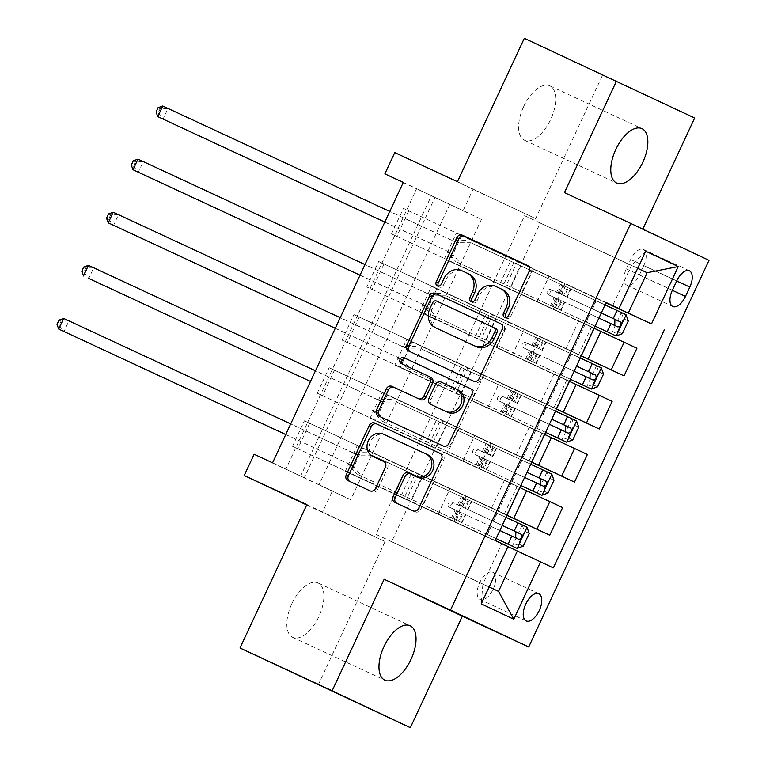 <?xml version="1.0" encoding="UTF-8"?>
<svg xmlns="http://www.w3.org/2000/svg" width="766" height="766" viewBox="0 0 766 766"><rect width="100%" height="100%" fill="white"/><g stroke="black" fill="none" stroke-linecap="round" stroke-linejoin="round"><path stroke-width="0.57" stroke-dasharray="3.83 2.87" d="M505.809 317.564A3.217 2.796 -64.7 0 0 510.644 316.588L531.307 272.284A4.606 3.993 -64.7 0 0 529.651 266.434L527.803 265.572M438.516 286.302A3.217 2.796 -64.7 0 0 443.351 285.335L446.023 279.6L443.916 278.604M472.162 301.938A3.217 2.796 -64.7 0 0 476.998 300.961L479.669 295.226L477.563 294.23M291.836 603.771A30.008 14.956 -65.1 0 1 317.995 582.945A30.008 14.956 -65.1 0 1 318.886 616.534A30.008 14.956 -65.1 0 1 292.717 637.369A30.008 14.956 -65.1 0 1 291.836 603.771M523.638 106.666A30.008 14.956 -65.1 0 1 549.806 85.83A30.008 14.956 -65.1 0 1 550.687 119.429A30.008 14.956 -65.1 0 1 524.528 140.255A30.008 14.956 -65.1 0 1 523.638 106.666M493.199 589.102A15.004 7.478 114.9 0 0 492.758 572.307A15.004 7.478 114.9 0 0 479.669 582.715A15.004 7.478 114.9 0 0 480.119 599.519A15.004 7.478 114.9 0 0 493.199 589.102M524.317 38.3L602.516 75.202L535.645 218.597L394.787 152.597M694.657 118.002L602.516 75.202M403.309 182.394L435.011 197.35L304.255 477.773L272.552 462.817M408.728 210.87L396.845 236.359L391.56 233.869L403.443 208.381L606.107 302.666M383.967 263.983L372.075 289.471L366.79 286.982L378.682 261.484L580.963 355.568L378.682 261.484M359.197 317.086L347.314 342.584L342.029 340.094L353.911 314.596L556.193 408.68L353.911 314.596M334.436 370.198L322.543 395.696L317.258 393.197L329.15 367.709L531.432 461.783L329.15 367.709M309.665 423.311L297.783 448.799L292.497 446.31L304.38 420.821L506.661 514.896L304.38 420.821M481.508 219.296L350.751 499.719L319.049 484.754L449.805 204.34L481.508 219.296L463.085 210.736L472.986 189.489M461.563 235.804L449.68 261.292L444.395 258.803L456.277 233.304L606.002 302.886M436.802 288.906L424.91 314.405L419.624 311.915L431.517 286.417L581.241 355.999M412.031 342.019L400.149 367.517L394.863 365.018L406.746 339.53L556.47 409.111M387.27 395.132L375.378 420.62L370.102 418.131L381.985 392.642L531.709 462.224M362.5 448.244L350.617 473.733L345.332 471.243L357.224 445.745L506.939 515.327M306.879 504.603L385.068 541.505L318.206 684.9M385.068 541.505L322.409 512.397L332.32 491.159L300.617 476.193L431.382 195.78L463.085 210.736M350.751 499.719L332.32 491.159M564.456 192.63L642.837 229.13M642.655 229.532L709 260.344M306.697 504.986L322.409 512.397M403.261 182.509L416.589 188.79L285.823 469.213L254.12 454.257M540.241 223.078L524.595 215.696L376.001 534.362L391.646 541.744L540.241 223.078L637.705 268.359M637.733 268.301L631.49 265.352L612.666 305.711M524.595 215.696L631.49 265.352L645.7 251.21M606.059 302.762L549.059 276.287L537.167 301.775L553.129 309.301L444.395 258.803M391.646 541.744L498.532 591.39M507.935 546.646L345.332 471.243M507.006 515.202L449.996 488.727L438.104 514.216M519.884 487.588L370.102 418.131M531.767 462.09L474.757 435.615L462.875 461.103M544.645 434.475L394.863 365.018M556.537 408.977L499.528 382.502L487.636 408M569.406 381.363L419.624 311.915M581.298 355.874L524.289 329.39L512.406 354.888M594.177 328.25L537.167 301.775M376.001 534.362L489.139 586.957M533.423 268.904L521.531 294.393L593.842 327.953L391.56 233.869M508.653 322.017L496.77 347.505L569.071 381.056L366.79 286.982M483.892 375.12L472 400.618L544.31 434.169L342.029 340.094M459.121 428.232L447.239 453.731L519.539 487.281L317.258 393.197M434.36 481.345L422.468 506.833L501.711 543.649L482.896 584.008L481.259 603.867M435.011 197.35L416.589 188.79M304.255 477.773L285.823 469.213M449.805 204.34L431.382 195.78M319.049 484.754L300.617 476.193M549.059 276.287L456.277 233.304M449.68 261.292L636.919 348.262M565.011 283.813L553.129 309.301M424.91 314.405L612.158 401.374M400.149 367.517L587.388 454.487M375.378 420.62L562.627 507.59M350.617 473.733L553.339 567.893M606.165 302.541L403.443 208.381M396.845 236.359L521.531 294.393M517.462 261.378L505.57 286.867M495.219 540.47L292.497 446.31M491.628 507.791L504.507 480.167M516.389 454.678L529.268 427.064M541.16 401.566L554.038 373.952M565.921 348.453L578.799 320.839M524.289 329.39L431.517 286.417M540.25 336.925L528.358 362.414M372.075 289.471L496.77 347.505M492.701 314.481L480.809 339.98M347.314 342.584L472 400.618M467.93 367.594L456.048 393.092M499.528 382.502L406.746 339.53M515.48 390.028L503.597 415.526M322.543 395.696L447.239 453.731M443.169 420.706L431.277 446.195M474.757 435.615L381.985 392.642M490.719 443.141L478.827 468.639M508.002 546.503L501.711 543.649M297.783 448.799L422.468 506.833M418.399 473.819L406.516 499.308M449.996 488.727L357.224 445.745M465.948 496.253L454.066 521.742M643.756 265.668A14.535 7.248 114.9 0 0 643.335 249.4A14.535 7.248 114.9 0 0 630.657 259.483L626.301 268.837A14.535 7.248 114.9 0 0 626.732 285.105A14.535 7.248 114.9 0 0 639.399 275.013L643.756 265.668L676.694 280.969M535.645 218.597L457.446 181.695M479.669 295.226A14.726 12.763 -64.7 0 1 497.469 287.26L502.898 289.778M473.091 302.704A3.217 2.796 -64.7 0 0 473.101 302.704L470.975 301.699M446.023 279.6A14.726 12.763 -64.7 0 1 463.823 271.633L469.252 274.151M439.445 287.068A3.217 2.796 -64.7 0 0 439.454 287.078L437.329 286.072M527.544 265.438L529.651 266.434A4.606 3.993 -64.7 0 0 529.632 266.424L527.563 265.448M506.738 318.33A3.217 2.796 -64.7 0 0 506.747 318.33L504.622 317.335M410.27 351.766A4.606 3.993 -64.7 0 0 410.528 351.9A4.606 3.993 -64.7 0 0 410.547 351.91L475.667 382.157A4.606 3.993 -64.7 0 0 481.23 379.668L504.181 330.462A4.606 3.993 -64.7 0 0 502.525 324.612A4.606 3.993 -64.7 0 0 502.506 324.612L500.667 323.75M437.156 328.499A14.726 12.763 -64.7 0 1 431.928 309.837L434.743 303.786A3.217 2.796 -64.7 0 1 438.64 302.043L495.803 328.595M470.429 388.601L472.268 389.454A4.606 3.993 -64.7 0 1 473.943 395.313L450.992 444.519L448.876 443.524M380.032 416.618A4.606 3.993 -64.7 0 0 380.29 416.752A4.606 3.993 -64.7 0 0 380.309 416.761L445.429 447.009A4.606 3.993 -64.7 0 0 450.992 444.519M430.827 377.312L401.221 363.544M432.694 405.319A4.606 3.993 -64.7 0 1 431.057 399.488L437.568 385.518A4.606 3.993 -64.7 0 1 443.131 383.029L458.24 390.047M374.804 457.331A12.313 10.667 -64.7 0 1 370.457 441.666A12.313 10.667 -64.7 0 1 385.308 435.069L428.175 454.975M349.784 481.469A4.606 3.993 -64.7 0 0 350.043 481.603L372.132 491.868A4.606 3.993 -64.7 0 0 377.695 489.378L387.519 468.313A4.606 3.993 -64.7 0 0 385.863 462.473A4.606 3.993 -64.7 0 0 385.844 462.463L384.005 461.611M396.644 503.233A4.606 3.993 -64.7 0 0 396.903 503.367A4.606 3.993 -64.7 0 0 396.922 503.377L415.191 511.86A4.606 3.993 -64.7 0 0 420.754 509.371L443.696 460.155A4.606 3.993 -64.7 0 0 442.039 454.315A4.606 3.993 -64.7 0 0 442.03 454.305L440.191 453.453M626.033 314.711L567.395 287.442L568.228 287.853L564.465 295.925L567.146 297.218L553.378 290.85A2.815 2.442 -64.7 0 0 550.993 295.944A2.815 2.442 -64.7 0 0 551.003 295.954L564.772 302.321L562.081 301.028L558.318 309.1L561.009 310.393L455.703 261.474L500.677 282.357L510.577 261.11L565.394 286.57L561.871 284.866L558.108 292.947L559.113 293.435L562.876 285.364M612.561 324.458L589.849 313.869L586.086 321.94L595.153 326.163L552.966 306.611L556.729 298.529L559.247 299.745L548.255 294.651A2.815 2.442 115.3 0 1 548.245 294.651A2.815 2.442 115.3 0 1 550.63 289.558L559.113 293.435M568.228 287.853L470.899 242.717L457.771 242.717A4.692 4.06 115.3 0 1 456.258 242.382L162.737 106.005M510.577 261.11L470.899 242.717M605.063 304.906L561.871 284.866M552.966 306.611L500.677 282.357M586.086 321.94L558.318 309.1M622.337 333.698L617.549 331.477L623.495 318.723L628.283 320.954M617.549 331.477L611.335 333.727M621.245 312.48L623.495 318.723M601.3 312.978L558.108 292.947M564.465 295.925L601.291 312.997M384.791 222.111L451.298 253A4.692 4.06 115.3 0 1 451.318 253.01A4.692 4.06 115.3 0 1 452.534 253.948L460.988 263.964M158.179 112.966L163.072 119.123L168.022 108.504L160.161 108.715L158.179 112.966L156.063 111.97M556.729 298.529L598.916 318.082M589.849 313.869L562.081 301.028M465.613 240.227L452.495 240.218A4.692 4.06 115.3 0 1 450.973 239.892L389.76 211.454M384.81 222.083L446.023 250.511A4.692 4.06 115.3 0 1 446.042 250.52A4.692 4.06 115.3 0 1 447.248 251.459L455.703 261.474M158.045 107.719L160.161 108.715M601.272 367.814L542.634 340.554L543.458 340.966L539.695 349.037L542.385 350.33L528.617 343.963A2.815 2.442 -64.7 0 0 526.242 349.066L540.011 355.434L537.32 354.131L533.557 362.213L536.238 363.505L430.942 314.577L475.906 335.47L485.816 314.223L540.624 339.683L537.11 337.978L533.347 346.05L534.342 346.548L538.105 338.476M587.79 377.571L565.088 366.981L561.325 375.053L570.383 379.275L527.2 359.225L528.205 359.714L531.968 351.642L534.486 352.858L523.494 347.764A2.815 2.442 115.3 0 1 523.475 347.764A2.815 2.442 115.3 0 1 525.869 342.67L534.342 346.548M543.458 340.966L446.128 295.829L433.01 295.82A4.692 4.06 115.3 0 1 431.488 295.494L137.976 159.117M485.816 314.223L446.128 295.829M580.293 358.019L537.11 337.978M528.205 359.714L475.906 335.47M561.325 375.053L533.557 362.213M597.576 386.811L592.779 384.58L598.725 371.836L603.522 374.067M592.779 384.58L586.574 386.84M596.475 365.593L598.725 371.836M539.695 349.037L533.347 346.05M360.03 275.224L426.538 306.113A4.692 4.06 115.3 0 1 426.557 306.122A4.692 4.06 115.3 0 1 427.773 307.061L436.227 317.076M133.408 166.069L138.301 172.235L143.252 161.607L135.391 161.827L133.408 166.069L131.302 165.073M531.968 351.642L574.155 371.194M565.088 366.981L537.32 354.131M440.843 293.34L427.725 293.33A4.692 4.06 115.3 0 1 426.202 292.995L364.999 264.567M360.039 275.185L421.252 303.623A4.692 4.06 115.3 0 1 421.271 303.633A4.692 4.06 115.3 0 1 422.487 304.562L430.942 314.577M133.274 160.831L135.391 161.827M576.501 420.927L517.864 393.667L518.697 394.078L514.934 402.15L517.615 403.443L503.846 397.075A2.815 2.442 -64.7 0 0 501.462 402.169A2.815 2.442 -64.7 0 0 501.471 402.169L515.24 408.537L512.55 407.244L508.787 415.316L511.477 416.608L406.171 367.69L451.145 388.573L461.046 367.335L515.863 392.795L512.339 391.091L508.576 399.163L509.582 399.651L513.344 391.579M545.622 432.369L502.439 412.338L503.434 412.826L507.197 404.754L509.716 405.961L498.723 400.877A2.815 2.442 115.3 0 1 498.714 400.867A2.815 2.442 115.3 0 1 501.098 395.773L509.582 399.651M518.697 394.078L421.367 348.942L408.24 348.932A4.692 4.06 115.3 0 1 406.727 348.597L113.205 212.23M461.046 367.335L421.367 348.942M555.532 411.131L512.339 391.091M503.434 412.826L451.145 388.573M545.622 432.388L508.787 415.316M572.805 439.923L568.018 437.692L573.964 424.948L578.751 427.169M568.018 437.692L561.804 439.943M571.714 418.705L573.964 424.948M514.934 402.15L508.576 399.163M335.259 328.327L401.767 359.225A4.692 4.06 115.3 0 1 401.786 359.235A4.692 4.06 115.3 0 1 403.002 360.173L411.457 370.179M108.648 219.181L113.54 225.338L118.491 214.719L110.63 214.93L108.648 219.181L106.531 218.186M507.197 404.754L549.385 424.297M563.029 430.684L512.55 407.244M416.082 346.443L402.964 346.443A4.692 4.06 115.3 0 1 401.441 346.108L340.228 317.679M335.278 328.298L396.491 356.726A4.692 4.06 115.3 0 1 396.51 356.736A4.692 4.06 115.3 0 1 397.717 357.674L406.171 367.69M108.513 213.934L110.63 214.93M551.74 474.039L493.103 446.779L493.926 447.181L490.163 455.253L492.854 456.555L479.085 450.188A2.815 2.442 -64.7 0 0 476.711 455.282L490.479 461.649L487.789 460.356L484.026 468.428L486.716 469.721L381.411 420.802L426.375 441.685L436.285 420.438L491.092 445.898L487.578 444.203L483.815 452.275L484.811 452.763L488.574 444.692M520.861 485.481L477.668 465.441L478.673 465.939L482.436 457.867L484.955 459.073L473.963 453.989A2.815 2.442 115.3 0 1 476.337 448.886L484.811 452.763M493.926 447.181L396.596 402.045L383.479 402.045A4.692 4.06 115.3 0 1 381.956 401.71L88.444 265.333M436.285 420.438L396.596 402.045M530.761 464.234L487.578 444.203M478.673 465.939L426.375 441.685M520.851 485.5L484.026 468.428M548.044 493.026L543.247 490.805L549.193 478.061L553.99 480.282M543.247 490.805L537.043 493.055M546.943 471.808L549.193 478.061M490.163 455.253L483.815 452.275M371.721 409.839A4.692 4.06 115.3 0 1 371.74 409.848L377.006 412.328A4.692 4.06 115.3 0 1 377.025 412.338A4.692 4.06 115.3 0 1 378.241 413.276L386.696 423.292M83.877 272.294L88.77 278.451L93.72 267.832L85.859 268.043L83.877 272.294L81.771 271.298M482.436 457.867L524.624 477.41M538.259 483.786L487.789 460.356M391.311 399.555L378.193 399.546A4.692 4.06 115.3 0 1 376.671 399.22L315.468 370.782M371.74 409.848A4.692 4.06 115.3 0 1 372.956 410.787L381.411 420.802M83.743 267.047L85.859 268.043M526.97 527.152L468.332 499.882L469.165 500.294L465.402 508.365L468.083 509.658L454.315 503.291A2.815 2.442 -64.7 0 0 451.93 508.385A2.815 2.442 -64.7 0 0 451.94 508.394L465.709 514.762L463.018 513.469L459.255 521.541L461.946 522.833L356.64 473.915L401.614 494.798L411.514 473.551L466.331 499.011L462.808 497.306L459.045 505.388L460.05 505.876L463.813 497.804M518.793 539.36L490.786 526.309L487.023 534.381L496.09 538.603L453.903 519.051L457.666 510.97L460.184 512.186L449.192 507.092A2.815 2.442 115.3 0 1 449.182 507.092A2.815 2.442 115.3 0 1 451.567 501.998L460.05 505.876M469.165 500.294L371.836 455.157L358.708 455.148A4.692 4.06 115.3 0 1 357.195 454.822L63.674 318.445M411.514 473.551L371.836 455.157M506 517.347L462.808 497.306M453.903 519.051L401.614 494.798M487.023 534.381L459.255 521.541M523.274 546.139L518.486 543.917L524.432 531.164L529.22 533.395M518.486 543.917L512.272 546.168M522.182 524.921L524.432 531.164M502.237 525.419L459.045 505.388M465.402 508.365L502.228 525.438M285.728 434.552L352.236 465.441A4.692 4.06 115.3 0 1 352.255 465.45A4.692 4.06 115.3 0 1 353.471 466.389L361.925 476.404M59.116 325.406L64.009 331.563L68.959 320.944L61.098 321.155L59.116 325.406L57 324.401M457.666 510.97L499.863 530.522M490.786 526.309L463.018 513.469M366.55 452.668L353.432 452.658A4.692 4.06 115.3 0 1 351.91 452.323L290.697 423.895M285.747 434.514L346.96 462.951A4.692 4.06 115.3 0 1 346.979 462.961A4.692 4.06 115.3 0 1 348.185 463.899L356.64 473.915M58.982 320.159L61.098 321.155M510.644 316.588L508.528 315.592M443.351 285.335L441.235 284.339M476.998 300.961L474.882 299.966M572.422 351.632L585.301 324.018M547.652 404.745L560.53 377.121M522.891 457.848L535.769 430.233M498.12 510.96L510.999 483.346M578.703 354.495L591.582 326.871M553.942 407.598L566.821 379.984M529.182 460.711L542.05 433.096M504.411 513.823L517.289 486.199M630.657 259.483L676.732 280.883M639.399 275.013L672.337 290.314M626.301 268.837L672.376 290.237M497.469 287.26L495.363 286.264M463.823 271.633L461.716 270.637M531.307 272.284L529.191 271.279M475.667 382.157L473.551 381.162M502.506 324.612L500.428 323.625M504.181 330.462L502.065 329.457M481.23 379.668L479.114 378.672M438.64 302.043L436.524 301.048M434.743 303.786L432.637 302.79M431.928 309.837L429.812 308.842M473.943 395.313L471.827 394.308M445.429 447.009L443.313 446.013M380.309 416.761L378.193 415.766M443.131 383.029L441.015 382.033M437.568 385.518L435.452 384.522M431.057 399.488L428.941 398.492M385.308 435.069L383.192 434.073M387.519 468.313L385.403 467.317M377.695 489.378L375.579 488.373M372.132 491.868L370.026 490.862M442.03 454.305L439.952 453.328M443.696 460.155L441.589 459.16M420.754 509.371L418.638 508.375M415.191 511.86L413.075 510.865M396.922 503.377L394.806 502.381M550.63 289.558L553.378 290.85M621.303 312.643L611.498 333.67M592.558 308.909L596.321 300.837M595.996 300.693L592.233 308.765M556.604 292.334L560.377 284.263M510.951 287.145L520.851 265.907M550.467 305.5L554.23 297.428M563.125 285.555L559.352 293.627M556.978 298.73L553.215 306.802M561.315 294.498L565.088 286.417M555.178 307.664L558.941 299.592M570.44 288.916L566.677 296.988M564.293 302.082L560.53 310.153M586.421 322.074L590.184 314.003M616.716 310.364L612.953 318.436M610.579 323.539L606.816 331.611M503.942 283.88L513.852 262.642M457.771 242.717L452.495 240.218M456.258 242.382L450.973 239.892M452.534 253.948L447.248 251.459M548.255 294.651L551.003 295.954L548.245 294.651M525.869 342.67L528.617 343.963M596.532 365.746L586.727 386.782M567.798 362.012L571.56 353.94M571.225 353.806L567.462 361.878M531.843 345.447L535.606 337.366M486.18 340.257L496.09 319.01M525.706 358.612L529.469 350.541M538.354 338.668L534.591 346.739M532.217 351.833L528.444 359.915M536.554 347.601L540.317 339.53M530.417 360.776L534.18 352.705M545.67 342.019L541.907 350.1M539.532 355.194L535.769 363.266M561.65 375.187L565.413 367.115M591.955 363.477L588.192 371.548M585.808 376.642L582.045 384.714M479.171 336.992L489.081 315.745M433.01 295.82L427.725 293.33M431.488 295.494L426.202 292.995M427.773 307.061L422.487 304.562M523.494 347.764L526.242 349.066L523.475 347.764M501.098 395.773L503.846 397.075M571.771 418.858L561.966 439.895M543.027 415.124L546.79 407.052M546.464 406.918L542.701 414.99M507.082 398.55L510.845 390.478M461.419 393.37L471.329 372.123M500.935 411.725L504.698 403.653M513.593 391.78L509.821 399.852M507.446 404.946L503.683 413.018M511.784 400.714L515.556 392.642M505.646 413.889L509.409 405.808M520.909 395.132L517.146 403.203M514.762 408.307L510.999 416.378M536.889 428.299L540.652 420.228M540.317 420.084L536.554 428.156M567.185 416.58L563.422 424.661M561.047 429.755L557.284 437.826M454.41 390.105L464.32 368.858M408.24 348.932L402.964 346.443M406.727 348.597L401.441 346.108M403.002 360.173L397.717 357.674M501.462 402.169L498.714 400.867L501.471 402.169M476.337 448.886L479.085 450.188M547.001 471.971L537.196 492.998M518.266 468.237L522.029 460.165M521.694 460.021L517.931 468.103M482.312 451.662L486.075 443.591M436.649 446.482L446.559 425.235M476.174 464.838L479.937 456.756M488.823 444.883L485.06 452.955M482.685 458.058L478.922 466.13M487.023 453.826L490.786 445.755M480.885 466.992L484.648 458.92M496.138 448.244L492.375 456.316M490.001 461.41L486.238 469.491M512.119 481.402L515.882 473.331M515.556 473.197L511.793 481.268M542.424 469.692L538.661 477.764M536.277 482.867L532.514 490.939M429.649 443.217L439.55 421.97M383.479 402.045L378.193 399.546M381.956 401.71L376.671 399.22M378.241 413.276L372.956 410.787M451.567 501.998L454.315 503.291M522.24 525.083L512.435 546.11M493.495 521.349L497.258 513.268M496.933 513.134L493.17 521.206M457.551 504.775L461.314 496.703M411.888 499.585L421.798 478.348M451.404 517.94L455.167 509.869M464.062 497.996L460.289 506.067M457.915 511.171L454.152 519.243M462.262 506.929L466.025 498.858M456.115 520.104L459.878 512.033M471.377 501.357L467.614 509.428M465.23 514.522L461.467 522.594M487.358 534.515L491.121 526.443M517.653 522.805L513.89 530.876M511.516 535.98L507.753 544.052M404.879 496.32L414.789 475.083M358.708 455.148L353.432 452.658M357.195 454.822L351.91 452.323M352.236 465.441L346.96 462.951M353.471 466.389L348.185 463.899M449.192 507.092L451.94 508.394L449.182 507.092M317.995 582.945L410.145 625.745M549.806 85.83L641.946 128.631M492.758 572.307L538.833 593.707M580.963 355.568L593.842 327.953M556.193 408.68L569.071 381.056M531.432 461.783L544.31 434.169M506.661 514.896L519.539 487.281M643.335 249.4L689.4 270.8M626.732 285.105L672.797 306.505M480.119 599.519L526.194 620.92M524.528 140.255L616.668 183.055M292.717 637.369L384.867 680.17M502.525 324.612L500.409 323.616M380.29 416.752L378.174 415.756M403.318 364.539L401.212 363.544M442.039 454.315L439.933 453.319M396.903 503.367L394.787 502.372M567.395 287.442L563.632 295.523M561.631 294.642L565.394 286.57M555.484 307.817L559.247 299.745M567.146 297.218L570.919 289.146M561.009 310.393L564.772 302.321M555.733 298.041L551.97 306.113M561.258 300.617L557.485 308.688M542.634 340.554L538.862 348.626M536.861 347.754L540.624 339.683M530.723 360.93L534.486 352.858M542.385 350.33L546.148 342.258M536.238 363.505L540.011 355.434M530.962 351.154L527.2 359.225M536.487 353.729L532.724 361.801M517.864 393.667L514.101 401.738M512.1 400.867L515.863 392.795M505.953 414.033L509.716 405.961M517.615 403.443L521.387 395.371M511.477 416.608L515.24 408.537M506.202 404.266L502.439 412.338M511.726 406.842L507.963 414.913M493.103 446.779L489.33 454.851M487.329 453.979L491.092 445.898M481.192 467.145L484.955 459.073M492.854 456.555L496.617 448.474M486.716 469.721L490.479 461.649M481.431 457.369L477.668 465.441M486.956 459.945L483.193 468.016M468.332 499.882L464.569 507.963M462.568 507.082L466.331 499.011M456.421 520.258L460.184 512.186M468.083 509.658L471.856 501.586M461.946 522.833L465.709 514.762M456.67 510.482L452.907 518.553M462.195 513.057L458.432 521.129M352.255 465.45L346.979 462.961M513.498 536.899L518.802 539.36"/><path stroke-width="1.15" d="M504.641 317.335A3.217 2.796 -64.7 0 0 508.528 315.592L529.191 271.279A4.606 3.993 -64.7 0 0 527.544 265.438L462.396 235.181A4.606 3.993 -64.7 0 0 456.833 237.671L436.17 281.984A3.217 2.796 -64.7 0 0 441.235 284.339L443.916 278.604A14.726 12.763 -64.7 0 1 461.716 270.637L467.136 273.156A14.726 12.763 -64.7 0 1 467.203 273.184A14.726 12.763 -64.7 0 1 472.498 291.875L469.817 297.61A3.217 2.796 -64.7 0 0 474.882 299.966L477.563 294.23A14.726 12.763 -64.7 0 1 495.363 286.264L500.782 288.782A14.726 12.763 -64.7 0 1 500.849 288.811A14.726 12.763 -64.7 0 1 506.144 307.511L503.463 313.237A3.217 2.796 -64.7 0 0 504.622 317.335A3.217 2.796 -64.7 0 0 504.641 317.335M411.036 659.335A30.008 14.956 114.9 0 0 410.145 625.745A30.008 14.956 114.9 0 0 383.977 646.571A30.008 14.956 114.9 0 0 384.867 680.17A30.008 14.956 114.9 0 0 411.036 659.335M642.837 162.229A30.008 14.956 114.9 0 0 641.946 128.631A30.008 14.956 114.9 0 0 615.787 149.466A30.008 14.956 114.9 0 0 616.668 183.055A30.008 14.956 114.9 0 0 642.837 162.229M539.274 610.502A15.004 7.478 114.9 0 0 538.833 593.707A15.004 7.478 114.9 0 0 525.744 604.115A15.004 7.478 114.9 0 0 526.194 620.92A15.004 7.478 114.9 0 0 539.274 610.502M393.13 496.531A4.606 3.993 -64.7 0 0 394.787 502.372A4.606 3.993 -64.7 0 0 394.806 502.381L413.075 510.865A4.606 3.993 -64.7 0 0 418.638 508.375L441.589 459.16A4.606 3.993 -64.7 0 0 439.933 453.319L374.785 423.062A4.606 3.993 -64.7 0 0 369.231 425.551L346.28 474.767A4.606 3.993 -64.7 0 0 347.936 480.608L370.026 490.862A4.606 3.993 -64.7 0 0 375.579 488.373L385.403 467.317A4.606 3.993 -64.7 0 0 383.747 461.477A4.606 3.993 -64.7 0 0 383.728 461.467L372.783 456.383A12.313 10.667 -64.7 0 1 372.736 456.354A12.313 10.667 -64.7 0 1 368.322 440.699A12.313 10.667 -64.7 0 1 383.192 434.073L426.068 453.979A12.313 10.667 -64.7 0 1 426.116 454.008A12.313 10.667 -64.7 0 1 430.53 469.663A12.313 10.667 -64.7 0 1 415.66 476.299L408.517 472.976A4.606 3.993 -64.7 0 0 402.954 475.466L393.13 496.531L395.246 497.527A4.606 3.993 -64.7 0 0 396.644 503.233M642.837 229.13L694.657 118.002L524.317 38.3L457.446 181.695L394.787 152.597L384.886 173.834L403.309 182.394L272.552 462.817L254.12 454.257L244.21 475.504L306.697 504.986M332.157 690.798L410.356 727.7L462.358 616.17L384.159 579.268L332.157 690.798L240.007 647.998L306.879 504.603L244.21 475.504M384.159 579.268L450.504 610.09L630.801 223.452L709 260.344L528.703 646.983L450.504 610.09M616.467 81.1L564.456 192.63L630.801 223.452M473.551 381.162A4.606 3.993 -64.7 0 0 479.114 378.672L502.065 329.457A4.606 3.993 -64.7 0 0 500.409 323.616A4.606 3.993 -64.7 0 0 500.39 323.606L435.27 293.359A4.606 3.993 -64.7 0 0 429.707 295.848L406.756 345.064A4.606 3.993 -64.7 0 0 408.412 350.905L473.551 381.162M470.171 388.467A4.606 3.993 -64.7 0 1 471.827 394.308L448.876 443.524A4.606 3.993 -64.7 0 1 443.313 446.013L378.193 415.766A4.606 3.993 -64.7 0 1 378.174 415.756A4.606 3.993 -64.7 0 1 376.518 409.915L386.342 388.85A4.606 3.993 -64.7 0 1 391.905 386.361L418.313 398.626A4.606 3.993 -64.7 0 0 423.876 396.137L430.387 382.167A4.606 3.993 -64.7 0 0 428.74 376.326A4.606 3.993 -64.7 0 0 428.721 376.317L401.221 363.544A3.217 2.796 -64.7 0 1 401.212 363.544A3.217 2.796 -64.7 0 1 403.941 357.712L470.152 388.458A4.606 3.993 -64.7 0 1 470.171 388.467L470.152 388.458M410.356 727.7L240.007 647.998M676.732 280.883L672.376 290.237A14.535 7.248 114.9 0 0 672.797 306.505A14.535 7.248 114.9 0 0 685.474 296.413L689.831 287.068A14.535 7.248 114.9 0 0 689.4 270.8A14.535 7.248 114.9 0 0 676.732 280.883M606.107 302.666L618.957 308.574L606.165 302.541L495.219 540.47L508.002 546.503L481.259 603.867L513.804 619.225L498.532 591.39L517.356 551.022L507.935 546.646M618.957 308.574L645.7 251.21L678.245 266.568L651.502 323.932L606.059 302.762M606.002 302.886L651.502 323.932M664.285 329.964L553.339 567.893L540.557 561.861L513.804 619.225M462.358 616.17L528.703 646.983M384.886 173.834L403.261 182.509M637.705 268.359L647.126 272.725L637.733 268.301M628.302 313.093L647.126 272.725L678.245 266.568M506.939 515.327L549.749 535.214L507.006 515.202M549.749 535.214L562.627 507.59L519.884 487.588M531.709 462.224L574.51 482.101L531.767 462.09M574.51 482.101L587.388 454.487L544.645 434.475M556.47 409.111L599.28 428.989L556.537 408.977M599.28 428.989L612.158 401.374L569.406 381.363M581.241 355.999L624.041 375.886L581.298 355.874M624.041 375.886L636.919 348.262L594.177 328.25M489.139 586.957L498.532 591.39M517.356 551.022L540.557 561.861M505.809 317.564A3.217 2.796 -64.7 0 1 505.579 314.242L508.251 308.507A14.726 12.763 -64.7 0 0 502.965 289.807A14.726 12.763 -64.7 0 0 502.898 289.778L500.907 288.839M467.26 273.213L469.252 274.151A14.726 12.763 -64.7 0 1 469.319 274.18A14.726 12.763 -64.7 0 1 474.604 292.88L471.933 298.606A3.217 2.796 -64.7 0 0 472.162 301.938M527.803 265.572L464.512 236.177A4.606 3.993 -64.7 0 0 458.949 238.666L438.286 282.98A3.217 2.796 -64.7 0 0 438.516 286.302M500.667 323.75L437.386 294.355A4.606 3.993 -64.7 0 0 431.823 296.844L408.872 346.06A4.606 3.993 -64.7 0 0 410.27 351.766M494.865 331.697A3.217 2.796 -64.7 0 0 493.687 327.599L436.524 301.048A3.217 2.796 -64.7 0 0 432.637 302.79L429.812 308.842A14.726 12.763 -64.7 0 0 435.107 327.532A14.726 12.763 -64.7 0 0 435.165 327.561L474.24 345.715A14.726 12.763 -64.7 0 0 492.04 337.739L494.865 331.697L496.971 332.693A3.217 2.796 -64.7 0 0 495.813 328.604A3.217 2.796 -64.7 0 0 495.803 328.595L493.716 327.609M437.156 328.499A14.726 12.763 -64.7 0 0 437.223 328.528A14.726 12.763 -64.7 0 0 437.281 328.557L435.165 327.561M496.971 332.693L494.156 338.744A14.726 12.763 -64.7 0 1 476.356 346.711L437.281 328.557M428.759 376.336L430.827 377.312A4.606 3.993 -64.7 0 0 430.827 377.312A4.606 3.993 -64.7 0 1 432.503 383.163L425.992 397.142A4.606 3.993 -64.7 0 1 420.429 399.632L394.021 387.357A4.606 3.993 -64.7 0 0 388.458 389.846L378.634 410.911A4.606 3.993 -64.7 0 0 380.032 416.618M470.429 388.601L406.057 358.708A3.217 2.796 -64.7 0 0 403.108 364.425M445.716 411.361A12.313 10.667 -64.7 0 0 460.586 404.726A12.313 10.667 -64.7 0 0 456.172 389.071A12.313 10.667 -64.7 0 0 456.124 389.051L441.015 382.033A4.606 3.993 -64.7 0 0 435.452 384.522L428.941 398.492A4.606 3.993 -64.7 0 0 430.597 404.333A4.606 3.993 -64.7 0 0 430.616 404.343L447.832 412.357A12.313 10.667 -64.7 0 0 462.702 405.721A12.313 10.667 -64.7 0 0 458.288 390.066A12.313 10.667 -64.7 0 0 458.24 390.047L456.22 389.099M430.597 404.333L432.713 405.329A4.606 3.993 -64.7 0 0 432.713 405.329A4.606 3.993 -64.7 0 0 432.733 405.338L430.616 404.343M447.832 412.357L432.733 405.338M426.164 454.027L428.175 454.975A12.313 10.667 -64.7 0 1 428.232 455.004A12.313 10.667 -64.7 0 1 432.637 470.659A12.313 10.667 -64.7 0 1 417.776 477.295L410.624 473.972A4.606 3.993 -64.7 0 0 405.061 476.462L395.246 497.527M374.804 457.331A12.313 10.667 -64.7 0 0 374.852 457.359A12.313 10.667 -64.7 0 0 374.9 457.379L372.783 456.383M384.005 461.611L374.9 457.379M440.191 453.453L376.901 424.058A4.606 3.993 -64.7 0 0 371.338 426.547L348.396 475.763A4.606 3.993 -64.7 0 0 349.784 481.469M616.132 335.948L595.153 326.153L616.132 335.948L622.337 333.698L628.283 320.954L626.033 314.711L605.063 304.906M389.76 211.454L162.737 106.005L157.786 116.633L384.791 222.111M598.916 318.082L617.865 326.919C620.881 326.268 621.666 324.573 620.23 321.825L601.3 312.978M601.291 312.997L614.926 319.355L614.782 324.363M162.737 106.005L158.045 107.719L156.063 111.97L157.786 116.633L384.81 222.083M591.362 389.061L570.392 379.266L591.362 389.061L597.576 386.811L603.522 374.067L601.272 367.814L580.293 358.019M364.999 264.567L137.976 159.117L133.016 169.736L360.03 275.224M574.155 371.194L593.095 380.032C596.111 379.381 596.905 377.686 595.469 374.928L576.53 366.091L590.165 372.468L590.021 377.466M137.976 159.117L133.274 160.831L131.302 165.073L133.016 169.736L360.039 275.185M545.622 432.388L566.601 442.174L572.805 439.923L578.751 427.169L576.501 420.927L555.532 411.131M566.601 442.174L545.622 432.369M340.228 317.679L113.205 212.23L108.255 222.849L335.259 328.327M549.385 424.297L568.334 433.144C571.35 432.493 572.135 430.789 570.699 428.041L551.769 419.203L565.394 425.58L565.251 430.578M113.205 212.23L108.513 213.934L106.531 218.186L108.255 222.849L335.278 328.298M520.851 485.5L541.83 495.286L548.044 493.026L553.99 480.282L551.74 474.039L530.761 464.234M541.83 495.286L520.861 485.481M88.77 278.451L310.498 381.439L88.77 278.451M524.624 477.41L543.563 486.257C546.579 485.606 547.374 483.901 545.938 481.153L526.998 472.316L540.633 478.693L540.49 483.691M315.468 370.782L88.444 265.333L83.484 275.961L81.771 271.298L83.743 267.047L88.444 265.333M517.069 548.389L496.09 538.594L517.069 548.389L523.274 546.139L529.22 533.395L526.97 527.152L506 517.347M290.697 423.895L63.674 318.445L58.723 329.074L285.728 434.552M499.863 530.522L518.793 539.36C521.818 538.709 522.613 537.014 521.167 534.266L502.237 525.419M502.228 525.438L515.863 531.795L515.719 536.794M63.674 318.445L58.982 320.159L57 324.401L58.723 329.074L285.747 434.514M513.766 518.343L526.644 490.728M538.527 465.23L551.405 437.616M563.297 412.118L576.166 384.503M588.058 359.015L600.937 331.391M611.258 369.844L624.137 342.23M586.488 422.956L599.366 395.342M561.727 476.069L574.605 448.455M536.956 529.182L549.835 501.558M676.694 280.969L689.831 287.068M672.337 290.314L685.474 296.413M508.251 308.507L506.144 307.511M471.933 298.606L469.817 297.61M474.604 292.88L472.498 291.875M438.286 282.98L436.17 281.984M458.949 238.666L456.833 237.671M464.512 236.177L462.396 235.181M505.579 314.242L503.463 313.237M408.872 346.06L406.756 345.064M431.823 296.844L429.707 295.848M437.386 294.355L435.27 293.359M476.356 346.711L474.24 345.715M494.156 338.744L492.04 337.739M378.634 410.911L376.518 409.915M388.458 389.846L386.342 388.85M394.021 387.357L391.905 386.361M420.429 399.632L418.313 398.626M425.992 397.142L423.876 396.137M432.503 383.163L430.387 382.167M406.057 358.708L403.941 357.712M405.061 476.462L402.954 475.466M410.624 473.972L408.517 472.976M417.776 477.295L415.66 476.299M348.396 475.763L346.28 474.767M371.338 426.547L369.231 425.551M376.901 424.058L374.785 423.062M616.285 335.901L626.09 314.864M613.288 318.57L617.051 310.498M607.141 331.745L610.904 323.673M614.926 319.355L620.23 321.825M591.524 389.004L601.329 367.977M588.518 371.682L592.281 363.611M582.38 384.858L586.143 376.786M590.165 372.468L595.469 374.928M566.754 442.116L576.559 421.089M563.757 424.795L567.52 416.723M557.61 437.96L561.382 429.889M565.394 425.58L570.699 428.041M541.993 495.229L551.798 474.192M538.986 477.907L542.749 469.836M532.849 491.073L536.612 483.001M540.633 478.693L545.938 481.153M517.222 548.341L527.027 527.305M514.225 531.01L517.988 522.939M508.078 544.186L511.851 536.114M515.863 531.795L521.167 534.266M502.965 289.807L500.849 288.811M469.319 274.18L467.203 273.184M495.813 328.604L493.706 327.609M437.223 328.528L435.107 327.532M430.846 377.322L428.74 376.326M458.288 390.066L456.172 389.071M428.232 455.004L426.116 454.008M374.852 457.359L372.736 456.354"/></g></svg>
